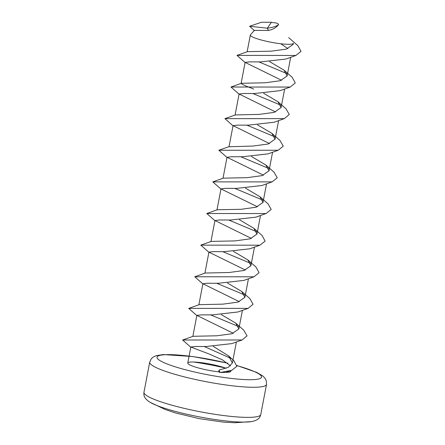 <?xml version="1.0" encoding="UTF-8"?>
<svg xmlns="http://www.w3.org/2000/svg" width="445" height="445" viewBox="0 0 445 445"><rect width="100%" height="100%" fill="white"/><g stroke="black" fill="none" stroke-linecap="round" stroke-linejoin="round"><path stroke-width="0.67" d="M278.548 24.62C276.44 26.338 272.702 27.529 267.328 28.196L268.385 30.444C272.807 29.609 276.195 27.673 278.548 24.62C277.535 22.272 273.608 23.129 271.439 22.261L267.328 28.196L249.606 26.266L254.418 30.672M268.385 30.444L254.323 30.377L250.463 34.788A21.905 3.193 -169.2 0 0 250.335 35.044L247.147 51.765M288.666 37.608L297.9 45.685L301.026 51.359L295.875 55.469L236.99 55.397L247.448 51.659L271.3 51.158L286.313 49.134L293.133 44.467L293.366 43.248A21.905 3.193 -169.2 0 1 271.255 42.281A21.905 3.193 -169.2 0 1 250.335 35.044M249.606 26.266L261.51 22.25L271.439 22.261M230.61 370.718A21.905 3.193 -169.2 0 1 230.794 371.275A21.905 3.193 -169.2 0 1 225.854 372.337L220.058 372.521L218.712 371.853A21.905 3.193 -169.2 0 1 187.762 363.064A21.905 3.193 -169.2 0 1 202.442 362.814A21.905 3.193 -169.2 0 1 226.093 368.282M218.712 371.853L219.046 370.095L228.33 367.314L232.373 362.986L228.596 355.905L213.25 346.349M235.666 323.076L243.721 330.14L247.058 335.858L242.063 339.986L182.639 340.008L193.097 336.298L216.854 335.786L231.979 333.744L238.87 328.916L235.666 323.076L221.371 314.648M241.774 291.503L249.812 298.545L253.055 304.241L248.099 308.379L188.713 308.391L199.143 304.68L222.939 304.141L238.025 302.111L244.9 297.31L241.768 291.508L227.434 283.02M247.865 259.947L255.97 267.022L259.068 272.69L254.006 276.807L194.771 276.768L205.201 273.041L229.053 272.512L244.083 270.465L250.936 265.687L247.865 259.947L233.453 251.381M253.9 228.341L262.016 235.433L265.12 241.112L259.93 245.201L200.79 245.139L211.253 241.396L235.132 240.901L250.14 238.826L256.971 234.053L253.9 228.341L239.449 219.747M259.886 196.684L267.985 203.777L271.2 209.467L265.988 213.55L206.786 213.505L217.271 209.767L241.118 209.295L256.153 207.209L263.006 202.414L259.886 196.684L245.451 188.124M265.854 164.995L273.931 172.082L277.257 177.789L272.118 181.883L212.782 181.877L223.268 178.156L247.047 177.677L262.149 175.614L269.036 170.785L265.854 164.995L251.492 156.518M229.025 146.767L253.044 146.043L268.168 144.002L275.071 139.174L271.856 133.328L257.56 124.9M277.953 101.749L285.996 108.791L289.256 114.493L284.299 118.631L224.909 118.643L235.333 114.932L259.112 114.398L274.209 112.374L281.101 107.562L277.953 101.749L263.629 93.278M253.745 89.083L244.466 85.429L241.084 83.549M284.055 70.193L292.154 77.263L295.263 82.937L290.223 87.053L230.966 87.02L241.39 83.298L265.22 82.77L280.272 80.723L287.131 75.945L284.055 70.193L269.653 61.633M280.801 43.771L287.921 48.639M295.875 55.469L285.94 59.035L260.497 61.911L249.439 61.872L245.117 62.395L281.59 80.306M290.223 87.053L280.127 90.641L254.64 93.517L243.454 93.511L239.087 94.012L275.561 111.945M284.299 118.631L274.148 122.23L248.638 125.134L237.435 125.134L233.052 125.646L269.542 143.574M271.856 133.328L279.916 140.403L283.259 146.116L278.247 150.243L268.096 153.848L242.597 156.757L231.406 156.74L227.017 157.285L263.523 175.191M272.118 181.883L261.983 185.498L236.512 188.396L225.348 188.352L220.981 188.919L257.488 206.803M265.988 213.55L255.875 217.16L230.415 220.03L219.302 219.975L214.952 220.531L251.442 238.42M259.93 245.201L249.845 248.799L224.38 251.659L213.272 251.614L208.922 252.137L245.401 270.048M254.006 276.807L243.921 280.389L218.434 283.265L207.264 283.248L202.892 283.76L239.365 301.688M248.099 308.379L237.947 311.978L212.449 314.876L201.235 314.876L196.857 315.388L233.347 333.322M242.063 339.986L231.906 343.596L206.391 346.499L195.205 346.488L190.822 347.028L209.562 354.17L222.572 359.949L230.521 365.885M228.596 355.905L233.797 360.606L236.874 366.324L231.65 370.357L225.854 372.337M236.99 55.397L245.306 62.723M258.945 61.911L286.764 73.553M230.966 87.02L239.293 94.373M252.877 93.517L280.706 105.153M224.909 118.643L233.258 126.013M246.847 125.14L274.665 136.76M278.247 150.243L218.834 150.26L227.2 157.625M240.828 156.773L268.647 168.399M212.782 181.877L221.154 189.225M234.832 188.413L262.639 200.055M206.786 213.505L215.124 220.837M228.797 220.041L256.615 231.695M200.79 245.139L209.111 252.465M222.75 251.659L250.568 263.301M194.771 276.768L203.092 284.11M216.687 283.265L244.511 294.901M188.713 308.391L197.063 315.761M210.646 314.882L238.464 326.502M182.639 340.008L191.005 347.373M204.261 346.516L230.86 358.358M231.65 370.357L220.058 372.521L219.046 370.095M227.851 363.259A53.194 7.754 10.8 0 0 160.272 355.282A53.194 7.754 10.8 0 0 191.461 371.264A53.194 7.754 10.8 0 0 256.281 379.39A53.194 7.754 10.8 0 0 236.946 365.64M236.946 365.545L256.626 372.354L262.9 376.047L265.137 378.395L266.327 380.82L266.516 384.391A59.452 8.666 -169.2 0 1 188.207 377.827A59.452 8.666 -169.2 0 1 149.72 362.113L143.974 392.223A59.452 8.666 10.8 0 0 182.461 407.937A59.452 8.666 10.8 0 0 260.77 414.501C259.969 417.777 258.183 420.286 251.547 421.587A55.542 8.099 -169.2 0 1 182.695 413.277A55.542 8.099 -169.2 0 1 149.943 402.208L165.251 409.517L175.486 412.938L199.215 418.639L223.568 422.138L234.699 422.75L251.547 421.587M193.753 362.024A59.452 8.666 -169.2 0 1 225.604 368.098M245.117 62.395L241.112 83.404M239.087 94.012L235.077 115.027M233.052 125.646L229.047 146.639M227.017 157.285L223.017 178.25M220.981 188.919L216.988 209.868M214.952 220.531L210.952 241.507M208.922 252.143L204.917 273.147M202.892 283.76L198.882 304.775M196.857 315.388L192.852 336.387M190.822 347.028L187.762 363.064M290.685 57.31L287.131 75.945M284.639 89.017L281.101 107.562M278.609 120.628L275.071 139.174M272.579 152.229L269.036 170.785M266.544 183.846L263.006 202.414M260.514 215.48L256.971 234.053M254.473 247.125L250.936 265.687M248.444 278.759L244.9 297.31M242.408 310.371L238.87 328.916M236.384 341.977L232.373 362.986M230.922 370.613L230.794 371.275M266.516 384.391L260.77 414.501M218.834 150.26L229.292 146.55M149.72 362.113L151.239 358.831L153.186 357.057L156.217 355.661L163.259 354.565L192.974 356.556L227.701 363.148M143.974 392.223C143.513 395.56 144.252 398.548 149.943 402.208"/></g></svg>
